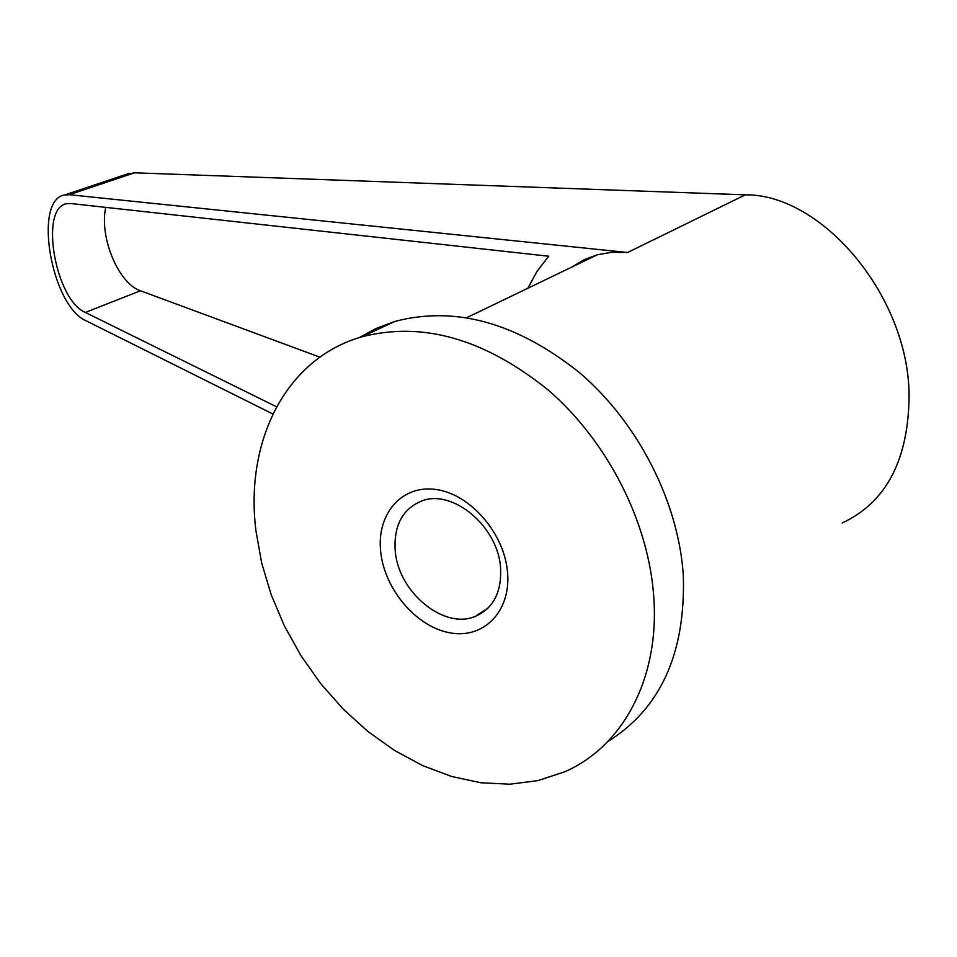 <?xml version="1.0" encoding="UTF-8"?>
<svg xmlns="http://www.w3.org/2000/svg" width="957" height="957" viewBox="0 0 957 957"><rect width="100%" height="100%" fill="white"/><g stroke="black" fill="none" stroke-linecap="round" stroke-linejoin="round"><path stroke-width="1.44" d="M359.186 337.642L376.245 328.383L394.703 321.492C455.221 305.474 517.031 322.688 580.121 373.134C638.295 423.15 678.561 501.994 683.334 575.6C685.643 653.452 660.462 708.778 607.767 741.579M255.938 530.692C244.705 441.452 285.569 358.743 361.447 336.948C422.336 320.978 484.744 338.79 548.66 390.408C607.611 441.572 648.643 521.972 653.763 596.809C659.816 678.788 622.313 747.166 564.295 771.94L537.882 780.625L509.866 784.202L480.881 782.766L451.596 776.474L422.611 765.588L394.499 750.432L367.823 731.411L343.049 708.946L320.619 683.525L300.941 655.641L284.361 625.854L271.178 594.716L261.632 562.8L255.938 530.692M126.204 174.353L134.506 172.81L745.336 194.845C821.19 193.852 907.81 294.768 909.102 394.224C908.851 459.312 886.553 502.246 842.22 523M129.279 173.313L64.741 194.953L69.275 194.714L627.601 252.492L612.073 252.241L597.395 254.741L584.165 259.67L572.071 266.943M395.217 550.646C398.028 591.845 443.749 630.041 475.342 616.368C493.298 608.377 501.707 592.263 500.571 568.051C498.274 526.601 452.47 488.405 421.558 501.025C402.43 509.1 393.65 525.632 395.217 550.646M380.659 551.423C376.568 513.873 401.868 484.421 436.105 489.517C470.27 494.039 504.495 533.408 507.557 572.513C511.122 611.702 483.237 639.467 449.563 632.744C415.912 626.596 384.283 588.902 380.659 551.423M276.573 406.809L85.352 312.437C55.243 300.02 39.105 207.561 66.763 203.721L70.794 203.518L548.732 256.225L537.236 271.034L527.797 288.272M105.749 207.382C99.073 236.846 118.453 283.679 140.452 290.761L319.877 357.152M64.741 194.953C32.705 199.439 51.307 306.204 86.13 320.798L272.889 414.01M627.601 252.492L745.336 194.845M85.352 312.437L140.452 290.761M69.275 194.714L134.506 172.81M394.703 321.492L361.447 336.948M597.395 254.741L466.884 317.628M488.202 607.946L475.342 616.368"/></g></svg>
